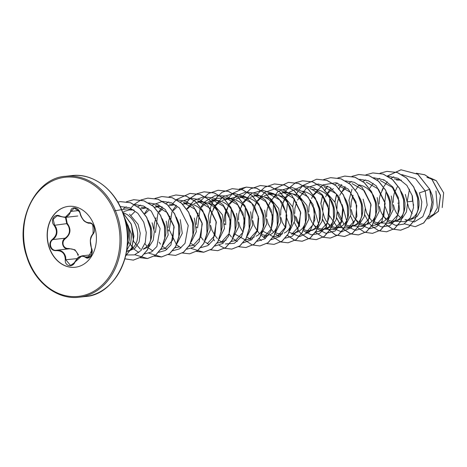 <?xml version="1.0" encoding="UTF-8"?>
<svg xmlns="http://www.w3.org/2000/svg" width="467" height="467" viewBox="0 0 467 467"><rect width="100%" height="100%" fill="white"/><g stroke="black" fill="none" stroke-linecap="round" stroke-linejoin="round"><path stroke-width="0.7" d="M74.994 262.028C72.648 268.093 64.563 266.237 65.292 259.81C65.117 253.593 62.117 250.54 56.291 250.651C53.384 250.861 51.347 249.518 50.185 246.611C49.403 243.546 50.197 241.077 52.567 239.203C57.126 235.216 57.628 230.599 54.079 225.345C49.73 220.599 54.732 212.911 60.068 216.11C65.654 218.247 69.163 216.676 70.587 211.399C71.212 205.521 79.297 207.371 80.289 213.606C82.145 219.624 85.14 222.677 89.279 222.759C91.357 222.642 92.962 224.037 94.083 226.95C94.894 230.009 94.532 232.432 92.997 234.206C90.113 238.007 89.606 242.63 91.479 248.076C94.118 253.009 89.133 260.709 85.502 257.323C81.602 255.005 78.1 256.57 74.994 262.028L81.871 255.869L88.123 257.65L91.999 249.886L91.544 248.368C89.547 242.647 90.078 237.791 93.137 233.792C94.532 232.14 94.854 229.881 94.089 227.026C93.044 224.318 91.573 223.01 89.67 223.109L89.839 223.092M92.997 234.206A0.449 0.315 -135.7 0 1 93.026 233.856C93.523 219.712 91.1 224.855 90.475 223.138L89.67 223.109C85.292 223.01 82.139 219.805 80.219 213.495L79.653 211.872L74.265 208.06L65.217 217.4L57.114 215.812L53.191 219.268L54.534 225.001L56.104 227.563C57.873 232.461 56.822 236.46 52.94 239.559C48.048 242.49 50.938 251.386 56.419 250.236L68.626 248.87C63.01 250.073 60.08 241.112 65.146 238.193C69.367 235.105 70.482 231.101 68.491 226.18L66.74 223.635L65.456 217.383M56.291 250.651L56.419 250.236C61.2 249.921 64.283 252.145 65.66 256.92L65.876 259.862L70.546 265.449L74.545 262.635M66.016 217.266L67.16 223.267C71.375 229.028 70.815 234.13 65.491 238.567C63.331 240.178 62.578 242.32 63.243 244.994C64.271 247.516 66.098 248.678 68.713 248.479L74.954 249.792L78.444 254.883M75.275 267.252A30.629 24.547 83.6 0 1 49.169 247.008A30.629 24.547 83.6 0 1 68.462 206.373M94.567 226.618A30.629 24.547 83.6 0 1 75.187 267.258A30.629 24.547 83.6 0 1 48.994 247.025A30.629 24.547 83.6 0 1 68.375 206.385A30.629 24.547 83.6 0 1 94.567 226.618M127.252 246.22L128.571 242.501C130.369 236.944 130.141 231.101 127.888 224.966M125.279 220.453A22.778 18.254 83.6 0 1 127.199 224.925A22.778 18.254 83.6 0 1 127.573 240.954M126.51 251.666L129.47 250.417L126.744 251.135L129.277 250.849L135.138 248.105L139.148 241.836L140.263 233.29L138.063 224.318L129.476 214.108M129.47 250.417L131.443 249.325L133.801 247.16L135.693 244.294L137.018 240.849L137.701 236.985L137.689 232.864L136.959 228.678L135.529 224.604L133.439 220.827L130.754 217.517L127.579 214.814L122.71 212.339M407.528 203.285L408.87 208.189L412.203 213.723M407.393 201.82L412.548 201.242L412.139 195.702M430.667 212.018L432.424 207.786L433.107 203.921L433.096 199.8L432.366 195.615L429.477 188.75M397.294 186.876L394.288 193.186L393.366 197.413L393.196 202.491M393.453 204.826L394.802 209.759L396.547 213.18L398.783 215.987L400.739 217.634M411.474 219.268L408.082 219.648L410.814 218.93L412.787 217.838L415.14 215.672L417.031 212.806L418.356 209.362L419.039 205.492L419.027 201.376L418.298 197.191L416.868 193.116L415 189.678M401.293 180.151L396.524 180.011M383.226 188.452L380.226 194.762L379.297 198.983L379.122 203.997M379.397 206.467L380.733 211.335L382.479 214.756L384.715 217.558L386.67 219.204M388.036 220.039L390.184 220.891L393.132 221.276L396.746 220.506L398.719 219.414L401.071 217.248L402.963 214.382L404.294 210.938L404.971 207.068L404.959 202.952L404.235 198.761L402.805 194.692L400.937 191.254M365.328 208.031L366.665 212.911L369.683 218.071M366.204 182.072L378.34 189.036L384.925 202.421L383.792 216.39L376.046 224.866L384.65 220.984L387.009 218.825L388.9 215.952L390.225 212.508L390.908 208.644L390.897 204.523L390.167 200.337L388.737 196.263L386.869 192.83M353.075 195.27L351.166 202.135L350.991 207.22M351.254 209.543L352.603 214.487L354.342 217.902L358.533 222.356M375.731 215.439L376.84 210.22L376.828 206.099L376.098 201.913L373.203 195.048M372.8 194.4L369.893 190.752L366.718 188.049L363.168 186.076L359.222 184.897M345.638 188.265L342.136 191.674M338.82 197.278L337.098 203.705L336.923 208.731M337.197 211.177L338.534 216.058L341.546 221.218M345.878 224.779L347.979 225.614L350.927 225.999L354.546 225.228L356.519 224.137L358.872 221.971L360.763 219.105L362.088 215.661L362.771 211.79L362.76 207.675L362.03 203.484L360.6 199.415L358.732 195.977M333.391 188.615L330.671 190.565L328.067 193.25M324.758 198.849L323.03 205.282L322.855 210.296M323.129 212.765L324.466 217.634L326.211 221.049L328.447 223.856L330.402 225.503M331.809 226.355L333.911 227.19L336.865 227.575L340.478 226.804L342.451 225.707L344.804 223.547L346.695 220.675L348.026 217.231L348.703 213.366L348.691 209.245L347.968 205.06L346.537 200.985L344.669 197.553M317.507 191.412L313.999 194.827M310.689 200.425L308.961 206.858L308.792 211.942M309.055 214.271L310.397 219.21L312.143 222.625L314.379 225.433L316.334 227.079M317.747 227.931L319.848 228.766L322.796 229.151L326.217 228.807L332.072 226.063L336.094 219.782L337.203 211.288L335.002 202.281L325.528 191.523M323.678 229.093L326.41 228.375L328.383 227.283L330.741 225.117L332.632 222.251L333.958 218.807L334.641 214.943L334.623 210.821L333.899 206.636L332.469 202.561L330.379 198.784L327.694 195.475L324.518 192.772L320.969 190.799L317.175 189.649L312.125 189.462M303.439 192.988L299.931 196.403M296.621 202.001L294.899 208.434L294.724 213.477M294.992 215.882L296.329 220.78L299.668 226.32M303.678 229.507L305.78 230.342L308.728 230.721L312.341 229.951L314.314 228.859L316.673 226.693L318.564 223.827L319.889 220.383L320.572 216.513L320.56 212.397L319.831 208.206L316.941 201.347M316.533 200.699L313.626 197.051L310.45 194.348L306.901 192.375L302.82 191.172M291.192 193.338L288.466 195.288L285.868 197.973M284.759 199.473L281.753 205.784L280.83 210.004L280.655 215.03M280.93 217.476L282.266 222.356L285.6 227.896M303.713 229.42L308.897 219.052L306.872 205.427L298.413 195.299L286.528 192.34M305.395 223.314L306.504 218.089L306.492 213.974L305.762 209.782L304.332 205.713L302.242 201.937L299.563 198.621L296.387 195.918L292.832 193.951L289.044 192.801L283.989 192.608L278.314 194.272M277.124 194.914L274.398 196.864L271.794 199.549M270.691 201.049L267.684 207.36L266.762 211.58L266.593 216.653M266.855 219.005L268.198 223.932L271.21 229.093M289.651 230.984L294.829 220.622L292.803 207.004L284.339 196.87L272.459 193.916M291.326 224.884L292.435 219.665L292.424 215.544L291.694 211.358L290.264 207.284L288.174 203.507L285.495 200.197L282.319 197.494L278.77 195.527L274.975 194.371L269.92 194.184L264.246 195.848M263.061 196.49L260.335 198.44L257.731 201.125M256.622 202.625L253.622 208.93L252.694 213.156L252.524 218.217M252.787 220.587L254.13 225.508L257.142 230.663M275.577 232.566L280.766 222.187L278.735 208.574L270.259 198.44L258.391 195.492M277.258 226.46L278.367 221.241L278.355 217.12L277.632 212.934L274.736 206.07M274.333 205.422L271.426 201.773L268.251 199.07L264.701 197.097L260.907 195.947L257.025 195.667L253.19 196.274L250.189 197.418M248.993 198.061L246.267 200.01L243.663 202.696M242.554 204.196L239.553 210.506L238.625 214.727L238.45 219.753M238.725 222.199L240.061 227.079L243.073 232.239M256.074 236.249L258.047 235.158L260.405 232.992L262.296 230.126L263.622 226.682L264.304 222.812L264.293 218.696L263.563 214.505L262.133 210.436L260.043 206.659L257.358 203.343L254.182 200.647L250.633 198.673L246.845 197.523L242.957 197.243L238.935 197.903M238.835 197.932L236.115 198.995M234.924 199.637L232.198 201.586L229.595 204.272M228.491 205.772L225.485 212.082L224.563 216.303L224.388 221.364M224.656 223.74L224.843 224.773M249.127 229.606L250.236 224.388L250.224 220.266L249.495 216.081L246.605 209.216M246.197 208.574L243.289 204.92L240.114 202.217L236.565 200.25L232.776 199.094L228.888 198.814L225.053 199.421L222.047 200.571M220.856 201.213L218.13 203.163L215.526 205.848M214.423 207.348L211.417 213.653L210.494 217.879L210.319 222.952M210.582 225.298L211.93 230.231L214.943 235.386M235.059 231.183L236.168 225.964L236.156 221.843L235.426 217.657L232.537 210.792M232.128 210.144L229.227 206.496L226.051 203.793L222.496 201.82L218.708 200.67L214.82 200.39L210.991 200.997L207.984 202.141M206.788 202.789L204.067 204.733L201.464 207.418M198.154 213.022L196.426 219.455L196.251 224.469M196.525 226.927L196.706 227.925M219.309 238.865L224.493 228.486L222.467 214.873L213.997 204.739L202.123 201.785L196.735 202.625M220.99 232.759L222.099 227.534L222.088 223.419L221.364 219.227L218.468 212.368M218.066 211.72L215.159 208.072L211.983 205.369L208.434 203.396L204.482 202.217L199.584 202.053M196.636 202.655L193.922 203.717M190.904 205.579L187.395 208.994M206.928 234.329L208.037 229.11L208.019 224.995L207.295 220.803L204.4 213.944M203.997 213.296L201.09 209.642L197.915 206.939L194.365 204.972L190.571 203.816L183.333 202.532L195.445 209.479L202.053 222.887L200.909 236.88L193.175 245.333L189.082 246.214M186.905 203.53L182.667 204.202M176.835 207.155L173.327 210.576M170.017 216.168L168.295 222.601L168.12 227.686M168.383 230.015L168.575 231.072M192.859 235.905L193.968 230.686L193.957 226.565L193.227 222.38L190.332 215.515M172.831 205.106L168.599 205.772M162.767 208.731L159.265 212.146M155.949 217.745L154.227 224.178L154.052 229.186M178.575 238.059L179.9 232.257L179.888 228.141L179.159 223.956L176.269 217.091M158.762 206.683L154.53 207.348M148.699 210.308L145.196 213.717M164.507 239.635L165.832 233.833L165.82 229.717L165.09 225.526L162.201 218.667M144.7 208.253L140.468 208.924M134.63 211.884L131.128 215.293M143.538 248.841L145.511 247.749L147.864 245.589L149.755 242.717L151.086 239.273L151.763 235.409L151.752 231.288L151.028 227.102L148.132 220.237M134.017 210.062L129.254 209.928L123.638 211.563M428.379 217.313L433.785 214.195L437.357 207.897L435.933 190.98M411.468 219.251L417.124 216.536L420.919 210.29L421.818 201.832L419.407 192.83L425.203 190.974L427.182 205.112L422.845 216.659L414.328 221.942L405.035 219.508M396.547 220.92L402.42 218.182L406.43 211.907L407.533 203.378L405.338 194.406M388.118 219.969L393.296 209.607L391.27 195.982M374.014 221.632L376.116 222.467L379.297 222.847M374.049 221.539L379.233 211.177L377.202 197.553M359.905 223.185L362.048 224.043L365.229 224.417M352.136 183.642L364.26 190.594L370.856 203.986L369.718 217.984L361.983 226.442L370.582 222.561L372.94 220.395L375.509 216.023M351.814 225.94L354.348 225.66L360.215 222.911L364.225 216.641L365.334 208.095L363.139 199.129M345.913 224.691L351.096 214.33L349.071 200.705M309.615 230.663L312.149 230.383L318.009 227.639L322.02 221.37L323.135 212.824L320.934 203.851M295.547 232.239L298.279 231.527L300.252 230.435L302.604 228.27L305.179 223.891M275.542 232.654L277.643 233.488L280.825 233.868M284.21 233.097L286.183 232.006L288.536 229.84L291.11 225.468M261.479 234.23L263.581 235.064L266.756 235.438M270.142 234.673L272.115 233.582L274.468 231.416L277.042 227.044M261.339 234.288L266.675 223.909L264.666 210.15M247.446 235.707L252.629 225.351L250.598 211.726M233.208 237.429L238.544 227.055L236.535 213.302M205.246 240.435L210.424 230.073L208.399 216.449M191.178 242.005L196.362 231.644L194.33 218.025M176.94 243.733L182.276 233.342L180.268 219.595M162.872 245.303L168.208 234.936L166.199 221.171M143.34 249.261L149.201 246.529L153.217 240.254L154.332 231.76L152.131 222.747M128.694 242.128L131.507 245.899L133.463 247.545M426.902 177.326L436.254 180.671L443.65 192.859L442.214 207.564M436.254 180.671L430.282 177.968M409.477 189.199L407.282 201.026M397.796 203.174L399.314 202.958M401.766 174.588L415.542 178.703L425.203 190.974L429.57 189.275L431.975 202.275L429.745 214.277L423.657 222.952L415.198 226.717L404.375 223.816M416.354 173.239L424.701 174.792L432.045 179.597L440.416 195.41L438.326 211.388L428.525 218.743L427.451 218.807M429.687 189.263L417.907 174.232L400.96 169.79L417.79 174.244L429.687 189.263L432.092 202.264L429.862 214.26L423.773 222.94L415.256 226.711M416.342 173.228L424.713 174.74L432.086 179.515L440.521 195.329L438.455 211.347L428.583 218.737M413.651 205.252L413.254 203.869M124.333 217.056L131.671 234.516L130.632 243.424L126.732 250.318M114.929 210.751L127.024 208.825L134.146 210.086M140.392 249.139L133.644 241.486M133.556 241.305L131.472 224.866M162.282 206.939L155.196 205.684L167.338 212.654L173.922 226.046L172.784 240.015L165.044 248.485L160.946 249.36M179.112 246.909L175.014 247.79M204.482 202.217L197.401 200.962L209.531 207.926L216.122 221.305L214.983 235.286L207.243 243.756M218.55 200.641L211.469 199.386L223.611 206.361L230.196 219.759L229.052 233.71L221.311 242.186L217.213 243.062M208.586 203.466L216.472 198.475L225.532 197.815L237.662 204.768L244.259 218.177L243.109 232.152L235.38 240.61L231.177 241.492M225.135 199.736L239.6 196.239L251.725 203.192L258.321 216.583L257.177 230.593L249.448 239.04L245.35 239.915M245.239 239.915L233.996 233.588M230.622 226.664L231.288 208.93M260.749 195.918L253.669 194.663L265.805 201.627L272.384 215.007L271.251 228.999L263.511 237.464L268.373 235.421M244.69 225.088L245.356 207.36M274.818 194.342L267.737 193.087L279.867 200.051L286.458 213.46L285.319 227.417L277.579 235.888L273.487 236.769M273.376 236.769L262.547 230.99M288.886 192.772L281.799 191.511L293.918 198.463L300.526 211.884L299.382 225.859L291.647 234.311L298.279 231.527M272.827 221.948L273.493 204.213M295.868 189.941L307.992 196.899L314.589 210.284L313.45 224.283L305.716 232.735L312.341 229.951M290.597 227.727L285.997 216.128L287.561 202.637M309.936 188.364L322.078 195.34L328.657 208.702L327.525 222.689L319.784 231.165L315.686 232.046M324.005 186.794L336.135 193.758L342.731 207.161L341.587 221.125L333.847 229.589L323.964 229.058M318.733 224.58L313.958 207.663M338.073 185.218L350.192 192.165L356.794 205.579L355.644 219.572L347.915 228.019L338.026 227.487M337.332 227.102L328.908 214.995L329.76 197.909M361.983 226.442L352.089 225.911M346.87 221.428L342.095 204.528M376.046 224.866L371.954 225.748M380.272 180.495L392.408 187.454L398.999 200.874L397.855 214.826L390.114 223.296L380.605 222.952M410.814 218.93L404.183 221.72L394.294 221.189M389.069 216.711L384.464 205.089L386.028 191.616M393.839 176.742L391.124 178.365M387.277 181.762L383.821 186.555M382.958 188.207L381.918 190.641M384.166 216.98L386.186 219.706M387.137 220.733L387.522 221.113M387.604 221.183L395.572 225.368L403.844 224.102L410.382 217.692L413.529 207.558L412.355 195.947L406.903 185.417L398.118 178.295L387.698 176.164M379.77 178.312L376.986 179.988M373.209 183.338L369.753 188.131M370.097 218.556L372.117 221.282M373.069 222.304L373.46 222.683M373.536 222.759L381.504 226.944L389.782 225.678L396.314 219.262L399.46 209.134L398.293 197.523L392.835 186.993L384.055 179.871L373.635 177.74M365.702 179.888L362.987 181.517M359.141 184.914L355.498 190.046M356.035 220.126L358.049 222.858M359.006 223.88L359.392 224.259M359.467 224.335L369.666 228.719M369.771 228.719L376.583 226.764L382.006 221.235L385.176 203.39L376.338 185.907L368.492 180.787L359.695 179.305M351.633 181.465L348.849 183.14M345.078 186.485L339.719 195.364M338.277 212.076L343.986 224.429M344.938 225.456L345.323 225.835M345.399 225.905L355.597 230.295M355.702 230.295L362.526 228.328L367.955 222.788L371.096 204.89L362.194 187.407L354.319 182.317L345.498 180.887M337.571 183.035L334.786 184.716M331.01 188.061L327.554 192.853M326.69 194.505L325.651 196.94M327.898 223.279L329.918 226.005M330.869 227.032L331.255 227.406M331.337 227.482L341.511 231.871L351.318 227.639L356.922 216.291L355.947 201.773L348.271 189.117L336.071 182.725L323.082 184.827L313.299 194.768M313.24 194.867L311.582 198.516M313.83 224.855L315.85 227.581M316.801 228.602L325.884 233.337L335.148 230.978L341.634 222.239L343.163 209.63L338.96 196.759L329.865 187.314L318.126 184.004L306.72 187.81M306.65 187.862L297.52 200.086M296.078 216.799L299.68 226.291M303.2 230.634L311.156 234.813L319.422 233.558L325.96 227.178L329.118 217.073L327.98 205.48L322.563 194.949L313.824 187.792L303.427 185.603M303.299 185.609L289.301 192.258M288.828 192.76L285.349 197.576M284.491 199.228L283.451 201.662M289.131 232.204L299.686 236.588L309.679 231.766L314.945 219.566L313.053 204.517L304.186 192.188L291.093 187.162L278.069 191.336L269.383 203.238M271.631 229.577L273.65 232.303M274.602 233.325L274.987 233.704M275.069 233.78L279.494 236.827M285.372 238.17L292.179 236.209L297.607 230.686L300.771 212.835L291.933 195.352L284.088 190.232L275.291 188.75M275.162 188.761L264.777 192.357L257.031 201.067M256.973 201.166L255.315 204.809M257.562 231.147L259.582 233.879M260.533 234.901L265.425 238.403M271.304 239.74L279.978 236.436L285.751 227.452L286.814 215.188L282.582 202.871L273.855 193.77L262.623 190.303L251.52 193.402L243.149 202.299M242.285 203.951L241.246 206.385M246.932 236.927L251.357 239.974M257.13 241.316L264.964 238.748L270.714 231.509L272.979 221.13L271.064 209.8L265.151 199.894L256.266 193.507L246.039 191.99L236.384 195.685M236.314 195.737L228.894 204.213M228.842 204.312L225.567 214.23L225.742 224.674M229.431 234.3L231.445 237.026M232.403 238.053L232.788 238.427M232.864 238.503L237.294 241.55M243.167 242.893L251.841 239.583L257.615 230.605L258.677 218.334L254.445 206.017L245.724 196.916L234.492 193.449L223.384 196.554L215.013 205.451M214.155 207.097L213.115 209.537M215.363 235.87L217.383 238.602M218.334 239.624L218.719 240.003M218.801 240.079L223.226 243.126M225.415 243.949L234.405 243.301L241.562 236.611L244.79 225.596L242.974 213.08L236.296 202.275L226.151 195.942L214.826 195.726L204.902 201.703M204.429 202.205L200.95 207.021M200.086 208.673L197.611 227.82M201.295 237.446L203.314 240.172M204.266 241.2L204.651 241.579M204.733 241.649L209.158 244.696M215.036 246.039L222.841 243.412L228.556 236.144L230.78 225.765L228.836 214.452L222.917 204.581L214.032 198.218L203.822 196.718L194.184 200.407M194.114 200.46L186.695 208.936M190.664 243.225L195.089 246.272M200.968 247.615L207.774 245.654L213.203 240.131L216.373 222.28L207.529 204.797L199.683 199.678L190.886 198.201M190.758 198.206L180.116 201.983M176.269 205.381L172.813 210.179M171.955 211.82L169.282 229.834L176.52 244.726M176.596 244.801L181.027 247.849M186.899 249.185L193.706 247.23L199.135 241.708L202.304 223.856L193.466 206.373L185.621 201.254L176.824 199.771M168.762 201.931L166.048 203.559M162.207 206.951L158.745 211.749M157.887 213.396L155.406 232.543M159.095 242.169L160.485 244.136M162.528 246.378L166.958 249.419M172.726 250.761L179.562 248.853L185.02 243.36L188.248 225.503L179.421 207.973L171.57 202.836L162.755 201.347M162.627 201.353L151.979 205.13M147.438 209.327L144.49 213.658M145.027 243.745L147.047 246.471M147.998 247.498L148.383 247.878M148.465 247.948L152.89 250.995M158.657 252.338L165.493 250.429L170.951 244.93L174.179 227.079L165.353 209.549L157.502 204.412L148.687 202.923M140.631 205.077L137.917 206.706M130.958 245.321L132.978 248.047M133.93 249.074L138.822 252.571M144.595 253.914L151.425 252.005L156.889 246.506L160.111 228.649L151.285 211.119L143.427 205.982L134.613 204.499M126.283 206.799L123.486 208.539M126.954 254.97L134.496 254.877L141.052 250.458L145.29 242.519L146.294 232.473L143.719 222.123L137.853 213.32L129.54 207.716L120.182 206.519M127.036 246.658L127.234 246.249M400.96 169.79L387.464 175.954M383.892 179.795L383.535 180.262M385.398 224.166L385.719 224.481M385.783 224.545L392.864 229.186L400.598 230.208L408.613 227.015L414.76 219.782L417.983 209.63L417.644 198.113L413.669 187.004L406.529 178.009L397.172 172.51L386.892 171.366L380.039 173.222M364.768 214.826L369.274 223.349M369.666 223.851L371.65 226.057M371.714 226.121L378.801 230.762L386.536 231.784L394.545 228.591L400.698 221.352L403.914 211.201L403.576 199.683L399.6 188.575L392.455 179.579L383.103 174.086L372.824 172.936L365.912 174.821M351.995 189.182L348.937 200.413M350.699 216.396L353.846 222.963M357.267 227.318L364.505 232.245L372.468 233.36L380.477 230.167L386.629 222.934L389.846 212.777L389.513 201.265L385.538 190.157L378.393 181.161L369.041 175.662L358.761 174.512L351.902 176.374M341.692 184.518L340.817 185.703M340.268 186.508L339.024 188.575M338.978 188.668L338.581 189.409M336.555 194.231L334.868 201.989M336.637 217.972L341.138 226.495M341.535 227.003L343.514 229.204M343.584 229.274L350.664 233.909L358.399 234.936L366.408 231.737L372.561 224.504L375.783 214.353L375.445 202.836L371.469 191.727L364.324 182.731L354.967 177.232L344.693 176.088L337.781 177.974M327.624 186.094L326.345 187.868M326.205 188.084L324.518 190.985M322.487 195.801L320.806 203.559M322.569 219.548L327.075 228.071M327.466 228.573L335.341 234.954L344.337 236.506L352.346 233.313L358.498 226.075L361.715 215.923L361.376 204.406L357.401 193.297L350.256 184.302L340.898 178.808L330.624 177.658L323.713 179.544M315.067 232.041L315.383 232.356M315.447 232.42L323.047 237.248M323.111 237.271L330.262 238.082L338.277 234.889L344.424 227.657L347.646 217.505L347.308 205.988L343.333 194.879L336.193 185.884L326.842 180.385L316.562 179.235L303.065 185.399M303.007 185.446L298.617 190.425M298.069 191.231L296.382 194.132M294.356 198.954L292.669 206.712M294.432 222.695L298.938 231.218M299.335 231.725L301.314 233.926M301.378 233.996L308.465 238.631L316.2 239.659L324.209 236.46L330.362 229.227L333.578 219.076L333.24 207.558L329.264 196.449L322.125 187.454L312.767 181.955L302.488 180.811L295.634 182.667M295.582 182.696L285.068 191.283M286.931 235.187L294.916 240.394M294.981 240.417L302.131 241.229L310.146 238.036L316.293 230.803L319.51 220.646L319.177 209.128L315.202 198.026L308.057 189.03L298.699 183.531L288.425 182.381L274.654 188.796M272.868 236.763L273.177 237.078M273.248 237.143L280.848 241.97M280.912 241.994L288.063 242.805L296.072 239.612L302.225 232.379L305.447 222.228L305.109 210.71L301.133 199.602L293.994 190.606L284.637 185.107L274.357 183.957L264.76 187.244L256.932 194.43M258.8 238.333L261.374 240.616M266.844 243.564L274.001 244.381L282.01 241.182L288.162 233.949L291.379 223.798L291.04 212.281L287.065 201.172L279.92 192.176L270.562 186.677L260.288 185.533L250.691 188.82L242.863 196.006M244.731 239.91L245.047 240.225M245.111 240.295L252.198 244.93L259.932 245.957L267.941 242.758L274.094 235.526L277.31 225.368L276.972 213.857L272.997 202.748L265.857 193.752L256.5 188.254L246.226 187.109L239.367 188.966M229.151 197.115L228.795 197.582M238.707 246.716L245.858 247.528L253.873 244.334L260.026 237.102L263.242 226.95L262.909 215.433L258.934 204.324L251.789 195.329L242.437 189.83L232.157 188.68L221.918 192.363L213.81 200.466M213.664 200.682L212.421 202.748M212.374 202.836L211.977 203.577M211.323 204.925L208.264 216.157M213.635 239.408L214.534 240.663M219.175 245.338L224.58 248.269M224.645 248.286L231.795 249.104L239.81 245.905L245.957 238.672L249.18 228.521L248.841 217.003L244.86 205.894L237.721 196.899L228.363 191.4L218.083 190.256L208.486 193.542L200.658 200.734M210.576 249.863L217.727 250.68L225.742 247.481L231.889 240.248L235.111 230.097L234.773 218.579L230.797 207.471L223.658 198.475L214.3 192.982L204.026 191.832L197.167 193.688M197.109 193.717L190.524 197.996M190.472 198.043L186.59 202.31M196.449 251.415L203.659 252.25L211.674 249.057L217.82 241.824L221.043 231.673L220.704 220.155L216.729 209.047L209.59 200.051L200.232 194.552L189.952 193.408L176.462 199.572M176.403 199.619L172.527 203.881M182.439 253.015L189.596 253.826L197.611 250.627L203.758 243.395L206.974 233.243L206.636 221.726L202.66 210.617L195.521 201.621L186.164 196.128L175.884 194.978L169.031 196.84M158.821 204.984L158.465 205.451M168.313 254.568L175.528 255.402L183.537 252.209L189.69 244.977L192.906 234.819L192.573 223.308L188.598 212.199L181.459 203.203L172.101 197.704L161.821 196.554L154.91 198.44M144.752 206.56L144.396 207.027M154.244 256.138L161.459 256.973L169.474 253.779L175.621 246.547L178.843 236.395L178.505 224.878L174.53 213.769L167.384 204.774L158.027 199.275L147.753 198.131L140.9 199.987M130.661 208.165L130.328 208.597M140.176 257.714L147.397 258.549L155.406 255.356L161.559 248.117L164.775 237.966L164.437 226.448L160.461 215.34L153.316 206.344L143.964 200.851L133.685 199.701L126.44 201.738M124.864 258.806L133.323 260.125L141.273 256.973L147.409 249.845L150.666 239.822L150.444 228.416L146.626 217.348L139.668 208.3L130.456 202.748L120.34 201.639L117.801 202.065M125.605 256.004L131.817 247.697L133.848 236.127L131.11 224.008L122.891 212.812M401.077 169.778L387.528 175.989M383.967 179.83L383.699 180.192M385.835 224.469L392.945 229.157L400.715 230.196L408.73 227.003L414.877 219.77L418.099 209.619L417.761 198.101L413.785 186.993L406.646 177.997L397.289 172.498L386.95 171.354M386.594 231.778L394.668 228.573L400.814 221.34L404.031 211.183L403.692 199.672L399.717 188.563L392.572 179.567L383.22 174.068L372.882 172.93M372.526 233.354L380.593 230.149L386.746 222.917L389.963 212.765L389.63 201.248L385.654 190.139L378.515 181.143L369.158 175.65L358.878 174.5L351.966 176.386M341.768 184.553L340.91 185.72M340.402 186.473L338.668 189.45M336.637 194.325L334.967 202.193M336.684 217.762L341.231 226.448M341.64 226.974L343.566 229.128M343.63 229.192L350.74 233.879L358.516 234.919L366.525 231.725L372.678 224.493L375.9 214.341L375.561 202.824L371.586 191.715L364.441 182.72L355.089 177.221L344.809 176.071L337.839 177.985M327.7 186.129L326.462 187.857M326.334 188.049L324.979 190.32M322.569 195.901L320.899 203.77M322.615 219.338L327.163 228.024M327.577 228.55L335.452 234.936L344.453 236.495L352.462 233.296L358.615 226.063L361.832 215.912L361.493 204.394L357.518 193.285L350.373 184.29L341.015 178.797L330.683 177.653M330.321 238.077L338.394 234.878L344.541 227.645L347.763 217.488L347.425 205.976L343.455 194.867L336.31 185.872L326.958 180.373L316.62 179.229M301.431 233.914L308.541 238.602L316.317 239.641L324.326 236.448L330.478 229.215L333.695 219.058L333.356 207.546L329.381 196.438L322.242 187.442L312.884 181.943L302.604 180.799L295.699 182.679M285.5 190.851L285.226 191.213M287.065 235.193L294.969 240.359M295.033 240.382L302.254 241.217L310.263 238.024L316.41 230.786L319.632 220.634L319.294 209.117L315.318 198.008L308.173 189.018L298.816 183.519L288.483 182.375M288.121 242.799L296.189 239.6L302.342 232.368L305.564 222.216L305.225 210.699L301.25 199.59L294.111 190.594L284.753 185.095L274.415 183.951M274.059 244.375L282.126 241.17L288.279 233.938L291.496 223.781L291.157 212.269L287.182 201.16L280.037 192.165L270.679 186.666L260.347 185.527M259.991 245.946L268.058 242.747L274.211 235.514L277.427 225.357L277.089 213.845L273.113 202.736L265.974 193.741L256.622 188.242L246.343 187.092L232.794 193.309M232.735 193.356L228.958 197.512M245.916 247.522L253.99 244.323L260.142 237.09L263.359 226.939L263.026 215.421L259.051 204.312L251.906 195.317L242.554 189.818L232.216 188.674M231.854 249.098L239.927 245.893L246.074 238.66L249.296 228.503L248.958 216.986L244.982 205.883L237.837 196.887L228.48 191.388L218.142 190.25M217.785 250.674L225.859 247.469L232.006 240.236L235.228 230.085L234.889 218.568L230.914 207.459L223.775 198.463L214.417 192.964L204.143 191.814L197.226 193.7M197.173 193.729L190.589 198.031M190.536 198.078L186.753 202.24M191.131 248.456L203.775 252.238L211.79 249.045L217.943 241.813L221.16 231.655L220.821 220.144L216.846 209.035L209.706 200.039L200.349 194.541L190.011 193.396M189.655 253.82L197.728 250.616L203.875 243.383L207.091 233.226L206.753 221.714L202.777 210.605L195.638 201.61L186.28 196.111L175.942 194.972M175.586 255.396L183.654 252.192L189.806 244.965L193.023 234.808L192.69 223.29L188.715 212.181L181.575 203.186L172.218 197.687L161.938 196.543L154.968 198.452M144.828 206.595L144.56 206.957M148.932 253.178L161.576 256.961L169.591 253.768L175.738 246.535L178.96 236.378L178.622 224.866L174.646 213.752L167.501 204.762L158.15 199.263L147.87 198.113L140.958 199.999M140.906 200.028L134.315 204.33M134.262 204.383L130.491 208.527M134.864 254.754L147.514 258.537L155.523 255.338L161.675 248.105L164.892 237.954L164.553 226.437L160.578 215.328L153.433 206.332L144.081 200.839L133.801 199.689L126.504 201.75M133.381 260.119L141.39 256.961L147.525 249.833L150.788 239.804L150.561 228.398L146.743 217.336L139.791 208.282L130.573 202.731L120.457 201.621L117.807 202.083M125.582 256.097L131.892 247.79L133.965 236.144L131.198 223.932L122.827 212.648M78.047 255.537C76.892 250.726 73.745 248.502 68.626 248.87M67.16 223.267L66.74 223.635L54.079 225.345M65.491 238.567L65.146 238.193L52.94 239.559L52.567 239.203M68.713 248.479L68.637 248.87M78.818 210.582L70.587 211.399M89.279 222.759A0.449 0.344 82.1 0 0 89.67 223.109L89.798 223.098M89.734 223.103C94.229 223.646 95.951 230.61 93.026 233.856A0.449 0.315 -135.7 0 1 93.137 233.792M91.479 248.076L91.544 248.368M85.502 257.323A0.449 0.304 -51.5 0 1 85.963 256.984L90.236 256.506M77.078 258.607L65.292 259.81M117.579 216.49A60.838 48.761 -96.4 0 0 65.549 176.298C36.187 177.664 13.794 220.313 26.87 257.013C34.721 282.646 57.599 300.083 79.081 297.222A60.838 48.761 -96.4 0 0 117.579 216.49M116.371 216.851A59.939 48.043 -96.4 0 0 53.466 180.449A59.939 48.043 -96.4 0 0 27.191 256.792A59.939 48.043 -96.4 0 0 90.096 293.194A59.939 48.043 -96.4 0 0 116.371 216.851M71.725 175.61C92.472 172.708 115.682 189.345 123.942 215.818C137.018 252.519 114.625 295.167 85.263 296.533A60.838 48.761 -96.4 0 0 123.755 215.801A60.838 48.761 -96.4 0 0 71.725 175.61L65.549 176.298M123.924 215.801A60.576 48.55 -96.4 0 0 99.909 182.866M111.14 283.224A60.576 48.55 -96.4 0 0 123.936 215.842M272.459 193.898L269.92 194.184M258.391 195.475L255.858 195.755M244.323 197.051L241.789 197.331M230.254 198.621L227.721 198.907M216.192 200.197L213.653 200.483M131.787 209.642L129.254 209.928M396.553 220.938L395.421 221.06M382.485 222.508L381.352 222.636M368.416 224.084L367.29 224.213M340.285 227.231L339.153 227.359M298.08 231.959L296.621 232.122M282.553 233.693L281.478 233.815M141.133 207.255L148.214 208.516M169.264 204.108L176.351 205.363M221.311 242.186L226.168 240.143M225.532 197.81L232.619 199.065M239.6 196.239L246.681 197.494M249.448 239.04L254.305 236.991M277.579 235.888L282.442 233.844M319.784 231.165L326.41 228.375M333.847 229.595L340.478 226.804M347.915 228.019L354.546 225.228M390.114 223.296L396.746 220.506M394.341 178.919L401.422 180.174M85.263 296.533L79.081 297.222M77.726 216.005L65.217 217.406M91.357 254.795L82.023 255.84M74.265 208.06C76.769 207.868 78.73 209.706 80.143 213.571L80.143 213.571C80.342 215.217 81.392 217.342 83.289 219.934C84.06 221.656 89.302 223.915 89.559 223.127M57.108 215.818L65.071 217.412M93.026 233.856L92.11 235.029C89.997 237.656 89.763 242.069 91.409 248.286L92.04 251.164L91.602 254.165L91.409 248.286L90.335 240.511C90.143 238.946 92.425 233.769 93.026 233.856M88.123 257.65C88.742 256.64 92.735 258.835 91.409 248.286M81.871 255.875C78.701 257.27 79.127 255.426 74.854 261.923C72.805 264.771 71.369 265.945 70.546 265.449L70.546 265.449"/></g></svg>
